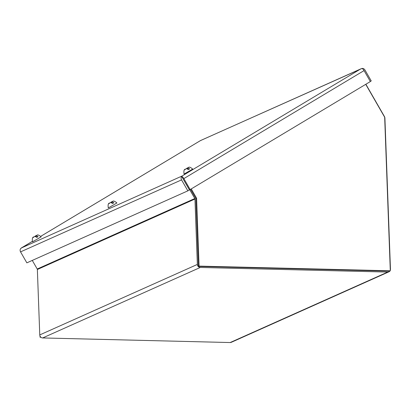 <?xml version="1.0" encoding="UTF-8"?>
<svg xmlns="http://www.w3.org/2000/svg" width="411" height="411" viewBox="0 0 411 411"><rect width="100%" height="100%" fill="white"/><g stroke="black" fill="none" stroke-linecap="round" stroke-linejoin="round"><path stroke-width="0.62" d="M40.756 236.325L200.424 140.619L360.714 68.935L182.068 176.016L181.734 176.468L182.623 178.071M182.638 178.061L186.085 184.092M40.9 337.251L40.052 337.231L40.011 336.034M40.617 336.979L40.052 337.231M365.739 84.327L384.67 117.248L390.301 270.803L199.078 266.112L196.592 198.22L191.243 188.921M390.301 270.803L389.587 271.126L198.364 266.436L199.078 266.112M196.592 198.22L195.872 198.539L190.576 189.322M198.364 266.436L195.872 198.539M200.424 140.619L200.953 140.449M200.578 140.531L361.947 68.467A3.005 2.764 -114.1 0 1 364.932 69.957L371.236 80.921L370.311 81.476M21.619 247.787L32.294 241.391L20.72 248.48A3.005 2.764 65.9 0 0 20.55 251.881L181.539 179.884A3.005 2.764 -114.1 0 1 181.708 176.483L182.068 176.016L21.259 248.028M181.708 176.483L189.425 189.897L187.842 190.848L26.854 262.845L20.55 251.881M181.734 176.468A3.005 1.166 59.1 0 1 183.861 178.6L364.059 70.594L370.362 81.558L190.165 189.563L189.45 189.887L186.111 184.082M360.714 68.935L361.932 68.462A3.005 1.166 -120.9 0 1 364.059 70.594M181.539 179.884L187.842 190.848M183.861 178.6L190.165 189.563M189.764 189.743L194.814 198.528A1.002 0.92 -114.1 0 1 194.958 199.027L37.365 269.503L39.764 334.914A3.005 2.764 65.9 0 0 42.677 337.945L230.16 342.543A3.005 2.764 65.9 0 0 231.28 342.322L388.873 271.846A3.005 2.764 65.9 0 0 389.931 270.972M37.365 269.503A1.002 0.92 65.9 0 0 37.221 269.01L194.814 198.528M32.279 260.415L37.221 269.01M194.958 199.027L197.357 264.432A3.005 2.764 65.9 0 0 200.27 267.469L387.753 272.067A3.005 2.764 65.9 0 0 388.873 271.846M390.286 270.284A3.005 2.764 65.9 0 0 390.45 269.169L384.912 118.121A3.005 2.764 -114.1 0 0 384.48 116.626L365.867 84.255M188.505 167.457C189.209 166.738 190.606 167.282 192.697 169.085L184.087 174.038C183.599 170.94 184.015 169.322 185.34 169.178L185.89 168.952M186.43 168.669L188.464 167.518M188.048 169.229L187.38 168.063L188.762 167.385L187.791 167.873L189.63 168.87L188.3 169.466M186.584 168.597L185.428 169.229L186.584 168.597L188.423 169.594L189.63 168.87M185.428 169.229L184.616 169.82L185.34 169.178M187.38 168.063L187.791 167.873M186.666 168.382L187.822 167.75M187.077 168.191L187.411 168.767M185.13 169.363L185.87 168.921M36.939 235.241C37.637 234.522 39.035 235.066 41.126 236.87L32.515 241.822C32.027 238.724 32.443 237.106 33.769 236.962L34.319 236.736M34.858 236.453L36.892 235.303M36.476 237.013L35.808 235.847L37.19 235.169L36.225 235.657L38.059 236.654L36.728 237.25M35.012 236.382L33.856 237.013L35.012 236.382L36.851 237.378L38.059 236.654M33.856 237.013L33.044 237.604L33.769 236.962M35.808 235.847L36.225 235.657M35.094 236.166L36.25 235.534M35.51 235.976L35.839 236.551M33.558 237.147L34.298 236.705M112.722 201.349C113.426 200.63 114.818 201.174 116.909 202.977L108.299 207.93C107.81 204.832 108.232 203.214 109.557 203.07L110.107 202.844M110.641 202.561L112.676 201.411M112.265 203.121L111.592 201.955L112.979 201.277L112.008 201.765L113.847 202.762L112.511 203.358M110.8 202.489L109.639 203.121L110.8 202.489L112.64 203.486L113.847 202.762M109.639 203.121L108.833 203.712L109.557 203.07M111.592 201.955L112.008 201.765M110.878 202.274L112.039 201.642M111.294 202.084L111.622 202.659M109.341 203.255L110.086 202.813M387.753 272.067L230.16 342.543M200.27 267.469L42.677 337.945M197.357 264.432L39.764 334.914M40.751 236.32L200.486 140.577"/></g></svg>
